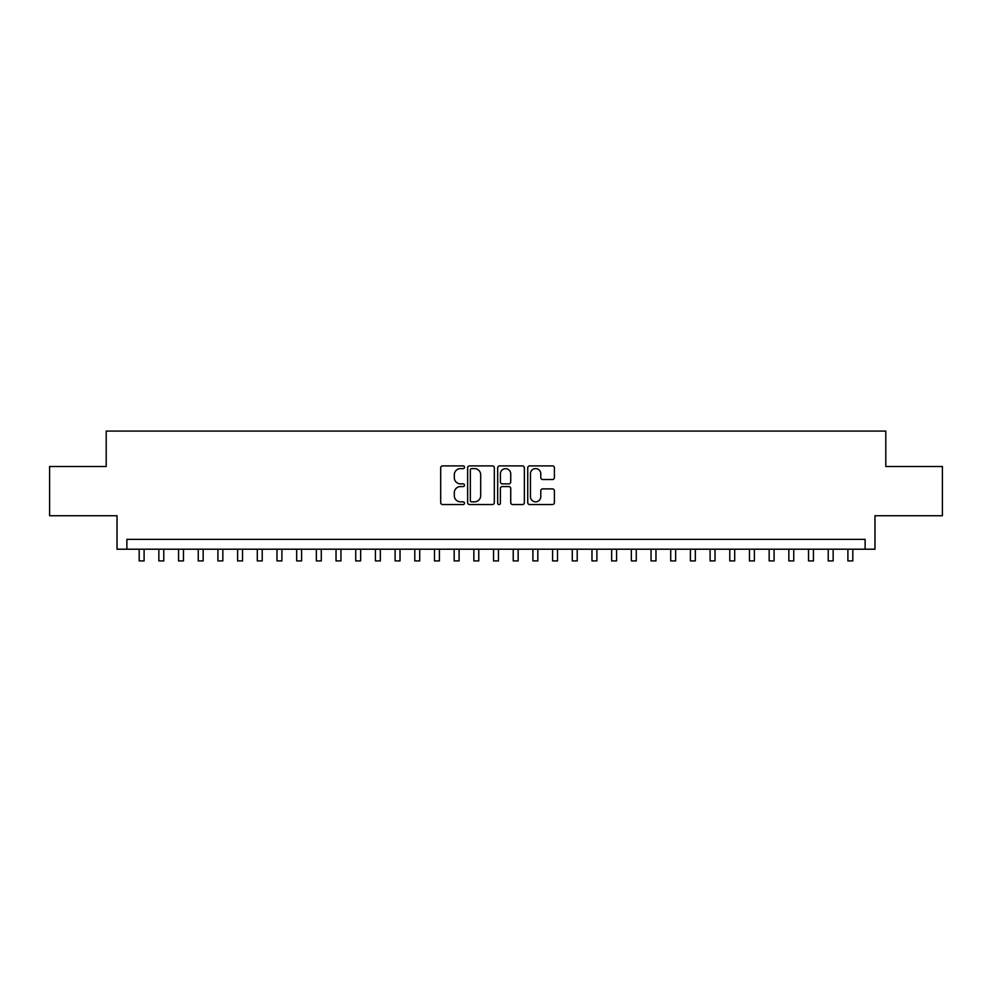 <?xml version="1.0" encoding="UTF-8"?>
<svg xmlns="http://www.w3.org/2000/svg" width="992" height="992" viewBox="0 0 992 992"><rect width="100%" height="100%" fill="white"/><g stroke="black" fill="none" stroke-linecap="round" stroke-linejoin="round"><path stroke-width="1.49" d="M464.504 467.244A1.352 1.352 0 0 0 463.152 465.893L442.618 465.893A1.934 1.934 0 0 0 440.684 467.827L440.684 502.609A1.934 1.934 0 0 0 442.618 504.544L463.152 504.544A1.352 1.352 0 0 0 464.504 503.192A1.352 1.352 0 0 0 463.152 501.84L460.486 501.84A6.188 6.188 0 0 1 454.311 495.653L454.311 492.764A6.188 6.188 0 0 1 460.486 486.576L463.152 486.576A1.352 1.352 0 0 0 464.504 485.224A1.352 1.352 0 0 0 463.152 483.873L460.486 483.873A6.188 6.188 0 0 1 454.311 477.685L454.311 474.784A6.188 6.188 0 0 1 460.486 468.608L463.152 468.608A1.352 1.352 0 0 0 464.504 467.244M552.47 479.52A1.934 1.934 0 0 0 554.404 477.586L554.404 467.827A1.934 1.934 0 0 0 552.47 465.893L529.666 465.893A1.934 1.934 0 0 0 527.744 467.827L527.744 502.609A1.934 1.934 0 0 0 529.666 504.544L552.47 504.544A1.934 1.934 0 0 0 554.404 502.609L554.404 490.829A1.934 1.934 0 0 0 552.47 488.895L542.711 488.895A1.934 1.934 0 0 0 540.789 490.829L540.789 496.67A5.171 5.171 0 0 1 535.618 501.84A5.171 5.171 0 0 1 530.447 496.67L530.447 473.767A5.171 5.171 0 0 1 535.618 468.608A5.171 5.171 0 0 1 540.789 473.767L540.789 477.586A1.934 1.934 0 0 0 542.711 479.52L552.47 479.52M865.123 549.208L874.969 549.208L874.969 515.741L942.4 515.741L942.4 466.513L885.806 466.513L885.806 431.086L106.194 431.086L106.194 466.513L49.6 466.513L49.6 515.741L117.031 515.741L117.031 549.208L865.123 549.208L865.123 539.363L126.877 539.363L126.877 549.208M494.314 467.827A1.934 1.934 0 0 0 492.379 465.893L469.576 465.893A1.934 1.934 0 0 0 467.641 467.827L467.641 502.609A1.934 1.934 0 0 0 469.576 504.544L492.379 504.544A1.934 1.934 0 0 0 494.314 502.609L494.314 467.827M499.621 465.893L522.424 465.893A1.934 1.934 0 0 1 524.359 467.827L524.359 502.609A1.934 1.934 0 0 1 522.424 504.544L512.666 504.544A1.934 1.934 0 0 1 510.731 502.609L510.731 488.51A1.934 1.934 0 0 0 508.797 486.576L502.324 486.576A1.934 1.934 0 0 0 500.402 488.51L500.402 503.192A1.352 1.352 0 0 1 499.038 504.544A1.352 1.352 0 0 1 497.686 503.192L497.686 467.827A1.934 1.934 0 0 1 499.621 465.893M471.696 468.608A1.352 1.352 0 0 0 470.344 469.96L470.344 500.489A1.352 1.352 0 0 0 471.696 501.84L474.498 501.84A6.188 6.188 0 0 0 480.686 495.653L480.686 474.784A6.188 6.188 0 0 0 474.498 468.608L471.696 468.608M510.731 473.866A5.171 5.171 0 0 0 505.56 468.695A5.171 5.171 0 0 0 500.402 473.866L500.402 481.938A1.934 1.934 0 0 0 502.324 483.873L508.797 483.873A1.934 1.934 0 0 0 510.731 481.938L510.731 473.866M139.178 549.208L139.178 560.914L144.1 560.914L144.1 549.208M158.856 549.208L158.856 560.914L163.779 560.914L163.779 549.208M178.548 549.208L178.548 560.914L183.47 560.914L183.47 549.208M198.239 549.208L198.239 560.914L203.162 560.914L203.162 549.208M217.918 549.208L217.918 560.914L222.84 560.914L222.84 549.208M237.609 549.208L237.609 560.914L242.532 560.914L242.532 549.208M257.3 549.208L257.3 560.914L262.223 560.914L262.223 549.208M276.979 549.208L276.979 560.914L281.902 560.914L281.902 549.208M296.67 549.208L296.67 560.914L301.593 560.914L301.593 549.208M316.361 549.208L316.361 560.914L321.284 560.914L321.284 549.208M336.04 549.208L336.04 560.914L340.963 560.914L340.963 549.208M355.731 549.208L355.731 560.914L360.654 560.914L360.654 549.208M375.422 549.208L375.422 560.914L380.345 560.914L380.345 549.208M395.101 549.208L395.101 560.914L400.024 560.914L400.024 549.208M414.792 549.208L414.792 560.914L419.715 560.914L419.715 549.208M434.484 549.208L434.484 560.914L439.406 560.914L439.406 549.208M454.162 549.208L454.162 560.914L459.085 560.914L459.085 549.208M473.854 549.208L473.854 560.914L478.776 560.914L478.776 549.208M493.545 549.208L493.545 560.914L498.455 560.914L498.455 549.208M513.224 549.208L513.224 560.914L518.146 560.914L518.146 549.208M532.915 549.208L532.915 560.914L537.838 560.914L537.838 549.208M552.594 549.208L552.594 560.914L557.516 560.914L557.516 549.208M572.285 549.208L572.285 560.914L577.208 560.914L577.208 549.208M591.976 549.208L591.976 560.914L596.899 560.914L596.899 549.208M611.655 549.208L611.655 560.914L616.578 560.914L616.578 549.208M631.346 549.208L631.346 560.914L636.269 560.914L636.269 549.208M651.037 549.208L651.037 560.914L655.96 560.914L655.96 549.208M670.716 549.208L670.716 560.914L675.639 560.914L675.639 549.208M690.407 549.208L690.407 560.914L695.33 560.914L695.33 549.208M710.098 549.208L710.098 560.914L715.021 560.914L715.021 549.208M729.777 549.208L729.777 560.914L734.7 560.914L734.7 549.208M749.468 549.208L749.468 560.914L754.391 560.914L754.391 549.208M769.16 549.208L769.16 560.914L774.082 560.914L774.082 549.208M788.838 549.208L788.838 560.914L793.761 560.914L793.761 549.208M808.53 549.208L808.53 560.914L813.452 560.914L813.452 549.208M828.221 549.208L828.221 560.914L833.144 560.914L833.144 549.208M847.9 549.208L847.9 560.914L852.822 560.914L852.822 549.208"/></g></svg>

